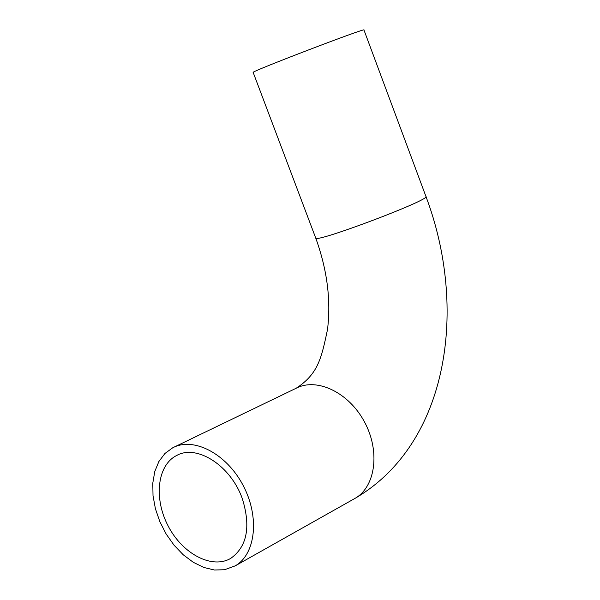 <?xml version="1.0" encoding="UTF-8"?>
<svg xmlns="http://www.w3.org/2000/svg" width="600" height="600" viewBox="0 0 600 600"><rect width="100%" height="100%" fill="white"/><g stroke="black" fill="none" stroke-linecap="round" stroke-linejoin="round"><path stroke-width="0.9" d="M224.535 569.745L235.282 565.822C255.9 554.055 259.822 516.45 242.933 485.07C226.312 453.533 193.522 436.65 172.74 447.772L164.94 453.472L158.873 461.52L154.77 471.548L152.797 483.097L153.015 495.66L155.4 508.695L159.84 521.655L166.14 534L174.053 545.197L183.24 554.783L193.32 562.32L203.865 567.48L214.425 570L224.535 569.745M242.542 499.38C250.905 527.077 246.983 546.727 230.798 558.33C212.085 569.475 182.7 553.965 168.322 526.327C153.637 498.847 157.132 465.487 176.385 455.632C196.837 443.715 231.33 465.945 242.542 499.38M354.045 498.923L355.178 498.285C375.705 486.562 380.332 450.938 364.395 421.748C348.735 392.408 316.845 377.257 296.1 388.283C318.053 374.025 321.405 358.522 327.525 329.423C331.103 300.135 327.165 269.67 315.72 238.02C314.603 243.57 431.625 199.44 425.925 196.44L363.96 30C367.447 26.955 249.765 72.008 253.163 72.405L315.69 237.952M235.282 565.822L355.178 498.285C449.347 443.19 467.775 307.312 425.925 196.44M174.233 447.053L296.1 388.283M177.667 455.002L176.385 455.632"/></g></svg>
